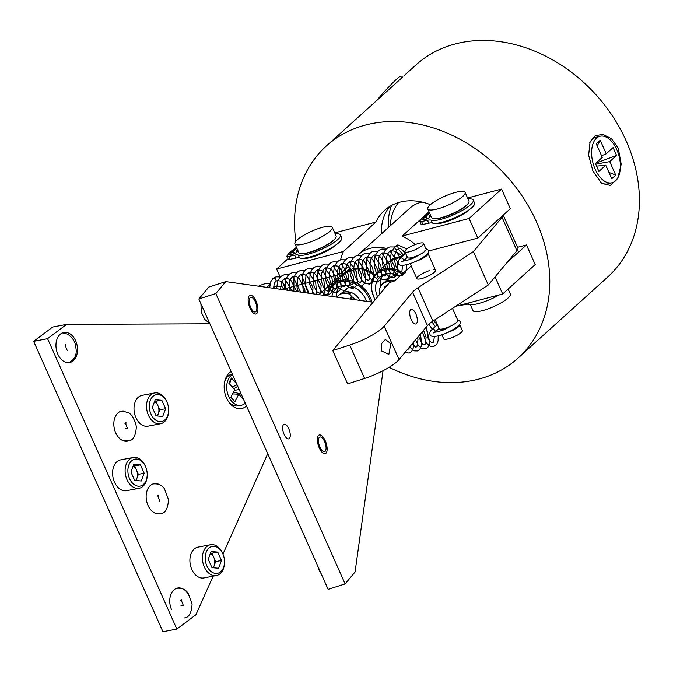 <?xml version="1.0" encoding="UTF-8"?>
<svg xmlns="http://www.w3.org/2000/svg" width="673" height="673" viewBox="0 0 673 673"><rect width="100%" height="100%" fill="white"/><g stroke="black" fill="none" stroke-linecap="round" stroke-linejoin="round"><path stroke-width="1.01" d="M284.107 434.363A7.664 3.18 -107.8 0 1 284.107 424.268A7.664 3.18 -107.8 0 1 288.776 428.777A7.664 3.18 -107.8 0 1 288.784 438.863A7.664 3.18 -107.8 0 1 284.107 434.363M383.063 370.714L355.066 571.991L345.114 583.912L328.13 589.355L198.846 298.972L208.798 287.051L225.783 281.608L372.245 302.11L372.573 302.842M198.846 298.972L215.831 293.529L225.783 281.608M345.114 583.912L215.831 293.529M255.361 301.841A7.664 3.18 -107.8 0 1 256.06 311.439A7.664 3.18 -107.8 0 1 250.693 307.426A7.664 3.18 -107.8 0 1 249.994 297.819A7.664 3.18 -107.8 0 1 255.361 301.841M324.579 441.547A7.664 3.18 -107.8 0 1 325.278 451.154A7.664 3.18 -107.8 0 1 319.911 447.141A7.664 3.18 -107.8 0 1 319.212 437.534A7.664 3.18 -107.8 0 1 324.579 441.547M57.828 354.225A15.319 10.583 79.1 0 0 69.63 362.562A15.319 10.583 79.1 0 0 75.67 340.816A15.319 10.583 79.1 0 0 63.859 332.479A15.319 10.583 79.1 0 0 57.828 354.225M159.551 484.653A15.319 10.583 79.1 0 0 154.041 483.677A15.319 10.583 79.1 0 0 148.001 505.423A15.319 10.583 79.1 0 0 159.812 513.76M231.15 371.53A19.441 13.435 79.1 0 0 224.841 380.952A19.441 13.435 79.1 0 0 226.515 397.987A19.441 13.435 79.1 0 0 228.921 402.202A19.441 13.435 79.1 0 0 246.478 405.962M124.253 411.035A15.319 10.583 79.1 0 0 114.99 417.428A15.319 10.583 79.1 0 0 115.68 432.823A15.319 10.583 79.1 0 0 128.543 440.874M189.441 596.354A15.319 10.583 79.1 0 0 174.458 589.447A15.319 10.583 79.1 0 0 171.598 609.763M209.892 323.78L66.602 324.378L47.564 338.679L176.856 629.062L195.893 614.76L213.105 576.164M222.948 554.106L267.736 453.711M176.856 629.062L162.933 631.728L33.65 341.346L47.564 338.679M66.602 324.378L52.687 327.044L33.65 341.346M390.895 343.676L388.834 354.427L381.313 350.843L381.532 343.726L385.36 339.461L390.895 343.676M415.838 313.862A7.664 3.18 -107.8 0 1 415.847 323.949A7.664 3.18 -107.8 0 1 411.178 319.448A7.664 3.18 -107.8 0 1 411.169 309.361A7.664 3.18 -107.8 0 1 415.838 313.862M411.211 265.902L394.588 280.944L389.49 282.576L332.756 350.515L347.621 383.904L364.606 378.462A29.41 6.806 -24 0 0 399.047 359.575L427.414 325.606A20.417 4.728 156 0 1 432.89 321.122L488.287 284.982L516.914 250.701A20.417 4.728 -24 0 0 517.874 248.068L503.202 215.099M332.756 350.515L349.741 345.072A29.41 6.806 -24 0 0 384.174 326.178L412.541 292.208A20.417 4.728 156 0 1 418.026 287.724L473.422 251.584L502.05 217.312A20.417 4.728 -24 0 0 503.11 215.183M429.281 270.672A10.213 2.364 -24 0 0 417.327 277.234A10.213 2.364 -24 0 0 423.065 278.126A10.213 2.364 -24 0 0 433.934 272.607A10.213 2.364 -24 0 0 433.235 269.764M473.422 251.584L488.287 284.982M336.382 281.154L335.667 279.539L318.96 294.656M350.574 268.342L335.667 279.539M283.257 288.936L284.923 287.682M402.891 76.907L326.27 146.058A142.945 113.56 -132.1 0 0 295.859 241.245M592.938 171.051L588.631 155.236L590.095 141.776L595.252 135.626L602.958 134.407L611.463 138.705L618.251 148.153L621.213 164.305L617.679 178.311L610.352 185.412L601.67 183.384L592.938 171.051M389.112 367.315A142.945 113.56 -132.1 0 0 478.73 379.118A142.945 113.56 -132.1 0 0 518.059 358.086A142.945 113.56 -132.1 0 0 523.409 197.938A142.945 113.56 -132.1 0 0 365.599 125.027A142.945 113.56 -132.1 0 0 326.27 146.058M518.059 358.086L607.685 277.015A142.945 113.56 -132.1 0 0 613.036 116.866A142.945 113.56 -132.1 0 0 455.234 43.955A142.945 113.56 -132.1 0 0 415.906 64.987L403.985 75.763M339.562 267.518A56.162 44.611 -132.1 0 0 339.688 274.332L348.622 266.256M430.4 204.676A56.162 44.611 47.9 0 0 399.947 202.161A56.162 44.611 47.9 0 0 384.493 210.422A56.162 44.611 47.9 0 0 375.955 222.04L343.432 251.458A56.162 44.611 -132.1 0 0 340.563 259.946M389.499 206.645A56.162 44.611 -132.1 0 0 381.33 233.935M455.52 306.358L502.681 293.983L495.059 276.872M506.996 262.579L526.479 244.964L517.537 247.302M502.681 293.983L535.203 264.565L526.479 244.964M343.432 251.458L276.603 269.007L280.077 276.813M282.618 282.517L285.327 288.608L339.688 274.332M315.999 255.017L316.285 255.664M276.603 269.007L288.01 258.676M301.975 258.281A20.417 4.728 -24 0 0 310.455 257.515A20.417 4.728 -24 0 0 336.121 244.795M375.955 222.04L334.733 232.858M428.407 251.046L477.788 238.082L469.064 218.481L402.235 236.021L429.021 211.793M415.35 244.509A56.162 44.611 -132.1 0 0 402.235 236.021M434.808 223.411A20.417 4.728 -24 0 0 443.297 222.645A20.417 4.728 -24 0 0 468.955 209.926M469.064 218.481L501.587 189.063L467.575 197.988M477.788 238.082L510.319 208.664L501.587 189.063M470.385 304.701L473.018 310.615A20.417 4.728 -24 0 0 482.474 310.632A20.417 4.728 -24 0 0 501.957 302.328A20.417 4.728 -24 0 0 510.327 294.008L508.123 289.054M437.223 209A20.417 4.728 -24 0 0 456.706 200.697A20.417 4.728 -24 0 0 465.077 192.369A20.417 4.728 -24 0 0 455.621 192.36A20.417 4.728 -24 0 0 436.138 200.663A20.417 4.728 -24 0 0 427.767 208.983A20.417 4.728 -24 0 0 437.223 209M465.077 192.369L468.955 201.084A20.417 4.728 156 0 1 460.584 209.404A20.417 4.728 156 0 1 441.101 217.707A20.417 4.728 156 0 1 431.645 217.699L427.767 208.983M325.177 234.759A20.417 4.728 -24 0 0 332.235 227.238A20.417 4.728 -24 0 0 320.903 227.76A20.417 4.728 -24 0 0 301.992 236.332A20.417 4.728 -24 0 0 294.925 243.853A20.417 4.728 -24 0 0 306.265 243.34A20.417 4.728 -24 0 0 325.177 234.759M332.235 227.238L336.113 235.954A20.417 4.728 156 0 1 329.055 243.475A20.417 4.728 156 0 1 310.144 252.047A20.417 4.728 156 0 1 298.804 252.568L294.925 243.853M459.432 324.378A10.213 2.364 156 0 1 459.743 324.697A10.213 2.364 156 0 1 458.582 326.699A10.213 2.364 156 0 1 447.402 332.538M459.743 324.697L462.326 330.502A10.213 2.364 156 0 1 461.173 332.512A10.213 2.364 156 0 1 451.095 337.972A10.213 2.364 156 0 1 443.675 338.805L441.858 334.733M427.759 253.241A10.213 2.364 156 0 1 428.07 253.553A10.213 2.364 156 0 1 426.909 255.555A10.213 2.364 156 0 1 415.729 261.393M452.466 308.352L457.8 320.34A10.213 2.364 156 0 1 456.647 322.35A10.213 2.364 156 0 1 446.569 327.81A10.213 2.364 156 0 1 439.149 328.643L435.145 319.65M422.383 245.393A10.213 2.364 156 0 1 412.305 250.852A10.213 2.364 156 0 1 404.885 251.694A10.213 2.364 156 0 1 406.046 249.683A10.213 2.364 156 0 1 416.124 244.223A10.213 2.364 156 0 1 423.544 243.39A10.213 2.364 156 0 1 422.383 245.393M423.544 243.39L426.127 249.195A10.213 2.364 156 0 1 424.974 251.206A10.213 2.364 156 0 1 414.888 256.665A10.213 2.364 156 0 1 407.468 257.498L404.885 251.694M258.499 286.185A10.213 2.364 156 0 1 269.73 283.762A10.213 2.364 156 0 1 268.569 285.773A10.213 2.364 156 0 1 266.525 287.312M402.748 256.186A40.843 32.447 -132.1 0 0 395.758 251.862M387.101 248.589A40.843 32.447 -132.1 0 0 358.709 254.394A40.843 32.447 -132.1 0 0 357.624 255.437M350.65 268.047A40.843 32.447 -132.1 0 0 350.271 269.722M421.979 202.06A40.843 32.447 -132.1 0 0 409.63 208.336L358.709 254.394M352.829 299.392A7.681 6.099 -132.1 0 0 350.768 297.979M468.004 198.956A23.622 5.468 156 0 1 473.237 200.074A23.622 5.468 156 0 1 463.554 209.698A23.622 5.468 156 0 1 441.017 219.305A23.622 5.468 156 0 1 431.115 220.155A11.424 2.642 -24 0 0 427.473 220.298L421.567 221.543A4.904 1.136 156 0 1 419.792 221.417A4.904 1.136 156 0 1 419.859 221.013A34.146 7.899 156 0 1 422.871 217.472L425.504 216.756L426.531 219.061M473.237 200.074L474.532 202.977A23.622 5.468 156 0 1 464.85 212.601A23.622 5.468 156 0 1 442.312 222.208A23.622 5.468 156 0 1 432.403 223.057A11.424 2.642 -24 0 0 428.76 223.2L422.863 224.446A4.904 1.136 156 0 1 421.088 224.328L419.792 221.417M430.972 216.184L429.988 217.068A4.248 0.984 156 0 1 425.79 219.339A4.248 0.984 156 0 1 422.711 219.692A4.248 0.984 156 0 1 423.191 218.851L425.504 216.756M427.313 218.717L426.169 216.159L423.611 216.807L423.797 217.228M423.611 216.807A34.146 7.899 156 0 1 429.155 212.601A4.904 1.136 156 0 1 429.332 212.491M428.575 218.052L429.778 216.967A4.248 0.984 156 0 1 430.947 216.126M426.169 216.159L428.491 214.064A4.248 0.984 156 0 1 429.652 213.223M435.473 218.725A19.113 4.425 -24 0 0 452.357 214.014A19.113 4.425 -24 0 0 467.163 204.617M335.162 233.825A23.622 5.468 156 0 1 340.395 234.944A23.622 5.468 156 0 1 330.712 244.568A23.622 5.468 156 0 1 308.184 254.175A23.622 5.468 156 0 1 298.274 255.025A11.424 2.642 -24 0 0 294.631 255.168L288.725 256.413A4.904 1.136 156 0 1 286.95 256.295A4.904 1.136 156 0 1 287.018 255.883A34.146 7.899 156 0 1 290.029 252.341L292.662 251.635L293.689 253.931M340.395 234.944L341.691 237.847A23.622 5.468 156 0 1 332.008 247.471A23.622 5.468 156 0 1 309.471 257.078A23.622 5.468 156 0 1 299.569 257.927A11.424 2.642 -24 0 0 295.927 258.07L290.021 259.315A4.904 1.136 156 0 1 288.246 259.198L286.95 256.295M298.131 251.054L297.146 251.938A4.248 0.984 156 0 1 292.957 254.209A4.248 0.984 156 0 1 289.87 254.562A4.248 0.984 156 0 1 290.349 253.729L292.662 251.635M296.49 247.361A4.904 1.136 156 0 0 296.322 247.471A34.146 7.899 156 0 0 290.77 251.677L293.327 251.029L295.649 248.934A4.248 0.984 156 0 1 296.81 248.093M302.631 253.595A19.113 4.425 -24 0 0 319.515 248.884A19.113 4.425 -24 0 0 334.321 239.487M295.733 252.922L296.936 251.837A4.248 0.984 156 0 1 298.105 250.995M293.327 251.029L294.471 253.586M290.77 251.677L290.955 252.097M457.547 305.828A4.904 1.136 -24 0 0 459.062 305.752L464.967 304.507A11.424 2.642 156 0 1 468.61 304.364A23.622 5.468 -24 0 0 478.511 303.515A23.622 5.468 -24 0 0 499.484 294.816M386.109 281.238L389.903 277.798A13.023 10.339 47.9 0 1 398.079 275.753M394.723 280.818A13.023 10.339 -132.1 0 0 387.993 280.607M382.878 275.156A20.165 16.017 -132.1 0 0 381.448 278.176A20.165 16.017 -132.1 0 0 380.834 285.966M399.493 276.51A20.165 16.017 -132.1 0 0 380.018 277.116A20.165 16.017 -132.1 0 0 376.35 282.795A20.165 16.017 -132.1 0 0 377.629 296.785M342.17 292.772L345.972 289.331A13.023 10.339 47.9 0 1 354.149 287.287M366.289 300.713A13.023 10.339 47.9 0 1 366.322 301.285M359.794 300.368A13.023 10.339 -132.1 0 0 344.063 292.141M338.948 286.69A20.165 16.017 -132.1 0 0 338.241 287.951A20.165 16.017 -132.1 0 0 336.853 297.155M366.507 301.311A20.165 16.017 -132.1 0 0 336.079 288.65A20.165 16.017 -132.1 0 0 333.135 292.57A20.165 16.017 -132.1 0 0 331.873 296.457M355.319 299.746A8.64 6.865 -132.1 0 0 351.23 296.457M379.816 294.168A13.426 10.667 47.9 0 1 380.481 286.622A13.426 10.667 47.9 0 1 382.441 284.006A13.426 10.667 47.9 0 1 391.316 281.995M382.441 284.006L383.913 282.677A13.426 10.667 47.9 0 1 394.218 281.062M387.093 285.445A9.75 7.748 -132.1 0 0 384.493 287.135A1.817 1.447 -132.1 0 0 384.325 288.767M337.097 297.188A13.426 10.667 47.9 0 1 338.502 295.54A13.426 10.667 47.9 0 1 339.882 294.53A13.426 10.667 47.9 0 1 349.396 294.135L350.869 292.805A13.426 10.667 47.9 0 0 341.354 293.201A13.426 10.667 47.9 0 0 339.974 294.21L338.502 295.54M349.396 294.135A2.456 1.952 47.9 0 1 351.113 295.935A2.456 1.952 47.9 0 1 350.717 298.021L349.724 298.963M376.973 100.201A24.018 1.926 -48.2 0 1 400.645 76.402L402.084 77.689M600.409 182.307A24.018 13.485 75.3 0 0 607.929 183.822L612.094 182.728A24.018 13.485 75.3 0 0 616.813 149.717A24.018 13.485 75.3 0 0 599.904 136.274A24.018 13.485 75.3 0 0 595.176 169.285A24.018 13.485 75.3 0 0 612.094 182.728M596.556 166.113L605.759 165.213L598.911 171.405L595.42 163.564L602.268 157.373L596.253 143.871L600.223 140.278L597.161 145.915M601.553 155.774L606.238 153.781L613.086 147.589L616.569 155.429L609.73 161.621L615.745 175.123L611.765 178.715L605.759 165.213M615.745 175.123L608.964 172.423M609.73 161.621L595.689 164.17M616.569 155.429L595.925 163.11M600.223 140.278L606.238 153.781M599.904 136.274L595.74 137.359A24.018 13.485 75.3 0 0 589.691 142.836M388.632 227.331A59.224 47.043 47.9 0 1 391.56 205.45M390.348 225.783A52.974 42.088 47.9 0 1 398.525 202.565M232.286 374.079L232.126 374.104A16.177 11.172 79.1 0 0 225.657 379.404A16.177 11.172 79.1 0 0 224.614 381.986M232.479 374.524A16.177 11.172 79.1 0 0 228.576 378.849A16.177 11.172 79.1 0 0 228.879 396.977A16.177 11.172 79.1 0 0 241.136 405.314A16.177 11.172 79.1 0 0 245.241 403.177M243.685 399.686L238.78 394.227L234.852 401.764L230.822 397.272L234.742 389.734L228.786 383.114L231.445 378.007L229.56 383.972M231.445 378.007L236.576 383.711M237.056 384.788L232.252 386.967M237.737 386.336L233.859 388.75M234.414 390.365L239.159 389.524M241.203 394.109L233.523 392.073M238.78 394.227L232.572 393.898M234.852 401.764L231.066 396.801M228.324 401.327A16.177 11.172 79.1 0 0 238.217 405.869L241.136 405.314M157.482 415.998L159.779 409.823L157.919 405.634A8.169 5.645 79.1 0 0 154.496 401.672M150.962 414.105A13.721 9.481 79.1 0 0 161.671 421.55A13.721 9.481 79.1 0 0 168.62 410.353A13.721 9.481 79.1 0 0 167.097 402.429A13.721 9.481 79.1 0 0 166.954 402.092A13.721 9.481 79.1 0 0 153.528 395.901A13.721 9.481 79.1 0 0 150.962 414.105M167.097 402.429L166.87 401.882A15.681 10.835 79.1 0 0 166.702 401.495A15.681 10.835 79.1 0 0 154.613 392.965A15.681 10.835 79.1 0 0 148.43 415.224A15.681 10.835 79.1 0 0 160.519 423.763A15.681 10.835 79.1 0 0 168.603 410.942L168.62 410.353M154.613 392.965L142.087 395.362A15.681 10.835 79.1 0 0 135.904 417.63A15.681 10.835 79.1 0 0 147.993 426.169L160.519 423.763M159.779 409.823L165.583 408.713L162.689 416.478L156.06 415.864L152.334 407.485L155.227 399.712L161.848 400.326L154.63 401.31M165.583 408.713L161.848 400.326M156.977 415.948A8.169 5.645 79.1 0 0 158.34 413.71A8.169 5.645 79.1 0 0 157.919 405.634L156.052 401.445M212.87 567.718A8.169 5.645 79.1 0 0 214.224 565.471A8.169 5.645 79.1 0 0 213.812 557.404A8.169 5.645 79.1 0 0 210.388 553.442M206.855 565.867A13.721 9.481 79.1 0 0 217.564 573.312A13.721 9.481 79.1 0 0 224.513 562.115A13.721 9.481 79.1 0 0 222.99 554.199A13.721 9.481 79.1 0 0 222.847 553.854A13.721 9.481 79.1 0 0 209.421 547.671A13.721 9.481 79.1 0 0 206.855 565.867M222.99 554.199L222.763 553.652A15.681 10.835 79.1 0 0 222.595 553.265A15.681 10.835 79.1 0 0 210.506 544.726A15.681 10.835 79.1 0 0 204.323 566.994A15.681 10.835 79.1 0 0 216.412 575.533A15.681 10.835 79.1 0 0 224.496 562.704L224.513 562.115M210.506 544.726L197.98 547.132A15.681 10.835 79.1 0 0 191.797 569.4A15.681 10.835 79.1 0 0 203.885 577.939L216.412 575.533M213.375 567.76L215.671 561.593L221.476 560.483L217.741 552.096L211.945 553.206L215.671 561.593M217.741 552.096L211.12 551.481L208.226 559.246L211.953 567.633L218.582 568.248L221.476 560.483M210.523 553.08L211.945 553.206M256.018 301.058A9.801 4.072 72.2 0 0 249.153 295.918A9.801 4.072 72.2 0 0 250.045 308.209A9.801 4.072 72.2 0 0 256.909 313.34A9.801 4.072 72.2 0 0 256.018 301.058M325.236 440.765A9.801 4.072 72.2 0 0 318.371 435.633A9.801 4.072 72.2 0 0 319.263 447.915A9.801 4.072 72.2 0 0 326.127 453.055A9.801 4.072 72.2 0 0 325.236 440.765M287.598 290.265L282.98 282.845L280.321 281.011L277.083 280.633L275.568 281.398A1.96 1.556 -132.1 0 0 273.011 278.429L270.773 281.701L269.637 287.75M395.665 246.082A1.96 1.556 47.9 0 1 397.221 249.565A1.96 1.556 47.9 0 1 395.665 246.082M135.567 480.472A8.169 5.645 79.1 0 0 136.93 478.234A8.169 5.645 79.1 0 0 136.51 470.158A8.169 5.645 79.1 0 0 133.086 466.196M129.553 478.629A13.721 9.481 79.1 0 0 140.262 486.074A13.721 9.481 79.1 0 0 147.21 474.877A13.721 9.481 79.1 0 0 145.696 466.953A13.721 9.481 79.1 0 0 145.545 466.616A13.721 9.481 79.1 0 0 132.118 460.425A13.721 9.481 79.1 0 0 129.553 478.629M145.696 466.953L145.461 466.414A15.681 10.835 79.1 0 0 145.292 466.019A15.681 10.835 79.1 0 0 133.204 457.489A15.681 10.835 79.1 0 0 127.02 479.756A15.681 10.835 79.1 0 0 139.109 488.287A15.681 10.835 79.1 0 0 147.202 475.466L147.21 474.877M133.204 457.489L120.677 459.886A15.681 10.835 79.1 0 0 114.494 482.154A15.681 10.835 79.1 0 0 126.583 490.693L139.109 488.287M140.447 464.858L133.818 464.235L130.924 472.009L134.659 480.387L141.28 481.002L144.173 473.237L140.447 464.858L134.642 465.968L138.377 474.347L144.173 473.237M136.081 480.522L138.377 474.347M133.22 465.834L134.642 465.968M349.741 345.072L364.606 378.462M412.541 292.208L427.414 325.606M418.026 287.724L432.89 321.122M384.174 326.178L399.047 359.575M502.05 217.312L516.914 250.701M423.191 218.851L423.654 219.894M428.491 214.064L429.778 216.967M431.115 220.155L432.403 223.057M427.473 220.298L428.76 223.2M421.567 221.543L422.863 224.446M290.349 253.729L290.812 254.764M295.649 248.934L296.936 251.837M298.274 255.025L299.569 257.927M294.631 255.168L295.927 258.07M288.725 256.413L290.021 259.315M468.61 304.364L468.029 303.077M464.967 304.507L464.715 303.944M403.278 273.078A25.515 20.274 -132.1 0 0 376.863 272.742A25.515 20.274 -132.1 0 0 372.219 279.926M402.235 274.029A24.539 19.492 -132.1 0 0 372.615 280.776A24.539 19.492 -132.1 0 0 375.164 299.729M411.548 258.827A25.515 20.274 -132.1 0 0 409.445 258.011M402.193 256.682A25.515 20.274 -132.1 0 0 389.776 261.065L376.863 272.742L372.127 280.069L371.218 289.054L374.895 300.057M371.976 302.076A25.515 20.274 -132.1 0 0 355.083 282.214A25.515 20.274 -132.1 0 0 332.933 284.275A25.515 20.274 -132.1 0 0 329.206 289.239M370.512 301.866A24.539 19.492 -132.1 0 0 350.826 282.08A24.539 19.492 -132.1 0 0 329.56 290.172A24.539 19.492 -132.1 0 0 327.869 295.901M374.869 274.895A25.515 20.274 -132.1 0 0 345.846 272.59L332.933 284.275L329.122 289.34L327.288 295.817M437.526 325A1.96 1.556 -132.1 0 0 436.626 325.337L432.108 329.425A1.96 1.556 -132.1 0 1 434.733 332.327L434.598 332.454M436.895 323.587A1.96 0.875 145.6 0 1 436.104 323.402L436.516 325.471M405.844 253.856A1.96 1.556 -132.1 0 0 404.953 254.192L400.427 258.281A1.96 1.556 -132.1 0 1 403.06 261.183L402.925 261.309M405.222 252.442A1.96 0.875 145.6 0 1 404.431 252.257L404.835 254.327M442.758 328.912L443.255 330.039M410.185 263.589L416.848 278.555M411.077 257.776L411.582 258.895M428.07 253.553L435.498 270.252M269.73 283.762L269.982 284.334M389.776 261.065L402.286 256.598M409.815 257.978L411.455 258.609M345.846 272.59L359.432 268.174L374.987 274.744M68.309 362.823C74.03 360.257 76.646 355.874 76.158 349.682C75.342 344.618 75.679 340.05 67.611 334.111L62.429 332.908M67.275 350.364L67.418 350.448C66.164 348.858 65.634 346.847 65.828 344.416M124.976 423.502L125.969 422.526L125.843 424.217L127.525 428.508L125.144 428.255M123.622 440.891L128.442 440.908C133.128 440.588 135.761 435.927 136.333 426.909L135.66 423.056L132.278 416.023L129.115 412.953L122.217 411.001M157.28 496.144L158.214 495.185L158.105 496.859L159.804 501.217M160.696 513.6C165.331 513.306 167.93 508.662 168.502 499.669L164.414 488.699C163.354 487.504 160.822 483.105 152.88 483.98M180.86 600.493L181.786 599.542L181.676 601.208L183.376 605.565L180.944 605.305M184.267 617.94C188.92 617.637 191.527 613.002 192.099 604.026L188.011 593.048C186.951 591.845 184.419 587.453 176.477 588.32M200.924 303.649L201.277 312.137L204.718 319.372L209.774 323.52M321.366 574.162L319.078 570.098L317.538 565.572M457.404 319.439L459.852 321.214C463.562 323.57 450.759 332.546 438.947 335.608C433.605 337.064 430.619 336.693 430.005 334.498C429.408 332.731 430.106 331.04 432.108 329.425M409.773 346.721L408.763 348.967L407.619 349.304M417.504 337.476L417.958 339.672L416.898 346.831L415.367 347.032L412.297 343.701M423.561 330.216L426.102 337.535L425.042 344.685L423.51 344.896L422.299 344.054L418.488 336.29M428.785 324.209L432.31 329.24M434.363 336.399L433.622 341.943L432.621 342.91L431.637 342.75L428.221 338.746L426.312 326.927M422.324 331.696L426.589 343.466L430.863 346.629L433.614 346.704L436.954 344.012L438.089 340.757L438.224 335.793M413.769 341.934L413.668 347.167L411.531 351.727L409.192 353.115L405.011 352.425M420.448 333.943L421.811 345.03L419.674 349.59L417.327 350.978L414.543 350.894L412.936 350.162L409.664 346.864M426.211 327.044L429.946 342.894L427.818 347.453L425.471 348.841L422.678 348.757L421.079 348.025L418.32 345.442L415.46 339.915M439.048 328.424L434.733 332.327M456.269 322.804L456.193 322.14M454.208 324.134L445.408 329.139L437.955 331.814L433.134 332.412L433.58 332.908M436.104 323.402L433.563 320.685M431.889 321.795L435.305 326.531M436.97 330.308L437.484 331.94M273.575 287.194L274.096 287.051C279.505 285.63 282.483 286 283.047 288.162L283.266 289.659M406.887 248.993L397.844 244.879L395.127 246.377M397.76 249.279L398.845 248.674C399.779 247.799 401.638 248.993 404.431 252.257M425.723 248.295L428.171 250.07C431.881 252.425 419.077 261.402 407.274 264.464C401.924 265.919 398.946 265.557 398.323 263.353C397.735 261.587 398.433 259.896 400.427 258.281M280.506 289.272L281.541 282.315L282.853 280.103L285.226 278.496L288.465 278.874L291.123 280.708L296.65 291.527M289.045 290.467L289.684 280.178L292.393 276.763L296.608 276.738L299.258 278.563L304.877 289.903L305.054 292.705M298.189 291.746L296.953 286.925L297.828 278.042L300.528 274.626L304.743 274.601L307.401 276.426L313.012 287.766L312.651 293.773M308.217 293.15L305.096 284.788L305.971 275.905L307.275 273.684L309.647 272.085L312.886 272.464L315.544 274.29L321.156 285.63L320.533 292.175L319.532 293.134L317.353 292.141C313.08 286.059 311.994 279.934 314.106 273.768C315.544 271.16 316.773 269.89 317.791 269.949L321.029 270.327L323.688 272.153L329.299 283.493L328.676 290.038L327.667 290.997L325.496 290.004C321.223 283.922 320.138 277.798 322.249 271.631C323.679 269.023 324.908 267.753 325.934 267.812L329.173 268.191L331.831 270.016L337.442 281.356L336.82 287.901L335.81 288.86L333.631 287.867C329.358 281.785 328.281 275.661 330.393 269.494C331.823 266.887 333.051 265.616 334.077 265.675L337.308 266.054L339.966 267.879L345.577 279.219L344.963 285.764L343.953 286.723L341.775 285.731C337.501 279.648 336.424 273.524 338.536 267.349C339.966 264.75 341.194 263.48 342.221 263.538L345.451 263.917L348.109 265.742L353.72 277.083L353.106 283.627L352.097 284.586L349.918 283.594C345.644 277.512 344.559 271.387 346.671 265.212C348.109 262.613 349.337 261.343 350.355 261.402L353.594 261.78L356.253 263.606L361.864 274.946L361.241 281.491L360.232 282.45L358.061 281.457C353.788 275.375 352.702 269.25 354.814 263.076C356.244 260.476 357.472 259.206 358.499 259.265L361.738 259.643L364.396 261.469L370.007 272.809L369.384 279.354L368.375 280.313L366.196 279.32C361.923 273.238 360.846 267.114 362.957 260.939C364.387 258.339 365.616 257.069 366.642 257.128L369.872 257.498L372.531 259.332L378.142 270.672L377.528 277.217L376.518 278.176L374.339 277.183C370.066 271.101 368.989 264.977 371.101 258.802C372.531 256.203 373.759 254.932 374.785 254.983L378.016 255.361L380.674 257.195L386.285 268.535L385.671 275.08L384.662 276.039L382.483 275.047C378.209 268.964 377.124 262.84 379.236 256.665C380.674 254.066 381.902 252.796 382.92 252.846L386.159 253.225L388.817 255.059L394.428 266.39L393.806 272.944L392.796 273.903L390.626 272.91C386.352 266.828 385.267 260.695 387.379 254.529C388.809 251.929 390.037 250.659 391.063 250.709L394.302 251.088L396.961 252.922L400.628 258.096M402.69 265.255L401.949 270.807L400.94 271.766C402.118 272.952 394.428 271.202 394.563 256.379C395.329 252.291 396.372 249.944 397.693 249.338M395.186 246.326L391.568 251.82C389.617 259.526 390.735 266.365 394.908 272.321C397.196 275.156 399.543 276.241 401.941 275.56L405.272 272.868L406.416 269.612L406.551 264.649M280.464 276.906L276.09 276.839L273.061 278.386M276.586 288.717L277.629 281.608L279.598 277.907L281.339 276.14L284.233 274.702L288.608 274.769M284.99 289.895L285.773 279.472L287.741 275.77L289.483 274.004L292.376 272.565L296.751 272.632M293.865 291.14L293.916 277.335L295.876 273.633L297.626 271.867L300.511 270.428L304.894 270.496M303.313 292.461L302.059 275.198L304.019 271.497L305.761 269.73L308.655 268.291L313.038 268.359M313.677 293.916L309.479 283.897L310.194 273.053L312.163 269.36L313.904 267.593L316.798 266.155L321.172 266.222M324.983 268.157L332.016 278.386L333.143 288.843L332.008 292.099L328.668 294.791L324.277 293.975L321.517 291.401C317.404 285.369 316.344 278.546 318.337 270.916C319.835 266.962 322.031 264.657 324.941 264.018L329.316 264.085M333.127 266.02L340.159 276.25L341.287 286.706L340.143 289.962L336.803 292.654L332.42 291.838L329.661 289.264C325.547 283.232 324.487 276.41 326.481 268.779C327.978 264.826 330.174 262.52 333.076 261.881L337.459 261.948M341.27 263.883L348.303 274.113L349.43 284.57L348.286 287.825L344.946 290.517L340.555 289.701L337.796 287.127C333.69 281.095 332.63 274.273 334.624 266.643C336.113 262.689 338.317 260.384 341.219 259.744L345.602 259.812M349.413 261.747L356.446 271.976L357.565 282.433L356.429 285.689L353.089 288.381L348.698 287.564L345.939 284.99C341.825 278.959 340.765 272.136 342.759 264.506C344.256 260.552 346.46 258.247 349.363 257.608L353.737 257.675M357.548 259.61L364.581 269.839L365.708 280.296L364.573 283.552L361.233 286.244L356.841 285.428L354.082 282.853C349.968 276.822 348.908 269.999 350.902 262.369C352.4 258.415 354.595 256.11 357.506 255.471L361.881 255.538M365.691 257.473L372.724 267.703L373.851 278.159L372.707 281.415L369.376 284.107L364.985 283.291L362.225 280.717C358.112 274.685 357.052 267.862 359.046 260.232C360.543 256.278 362.739 253.973 365.641 253.334L370.024 253.401M373.835 255.336L380.868 265.566L381.995 276.023L380.851 279.278L377.511 281.97L373.12 281.154L370.36 278.58C366.255 272.548 365.195 265.726 367.189 258.096C368.678 254.142 370.882 251.837 373.784 251.197L378.167 251.265M381.978 253.199L389.011 263.429L390.13 273.886L388.994 277.141L385.654 279.833L381.263 279.017L378.504 276.443C374.39 270.411 373.338 263.589 375.324 255.959C376.821 251.996 379.025 249.7 381.928 249.06L386.302 249.128M390.113 251.063L397.146 261.292L398.273 271.749L397.137 275.005L393.798 277.697L389.406 276.881L386.647 274.306C382.533 268.275 381.473 261.452 383.467 253.822C384.964 249.86 387.16 247.563 390.071 246.924L394.445 246.991M407.375 257.279L403.06 261.183M424.596 251.66L424.52 250.995M422.535 252.989L413.735 257.995L406.273 260.67L401.461 261.267L401.907 261.763M284.284 278.841L285.318 279.682L291.872 290.862M292.419 276.704L293.453 277.545L300.68 292.09M300.562 274.567L301.597 275.408L308.941 293.251M308.705 272.43L315.738 282.66L316.579 294.32M316.848 270.294L323.881 280.523L325 290.98L323.149 295.237M398.248 248.917L403.632 255.387M405.297 259.164L405.811 260.796M273.558 288.296L274.239 283.611L275.644 281.339M279.463 289.76L279.379 289.112"/></g></svg>
